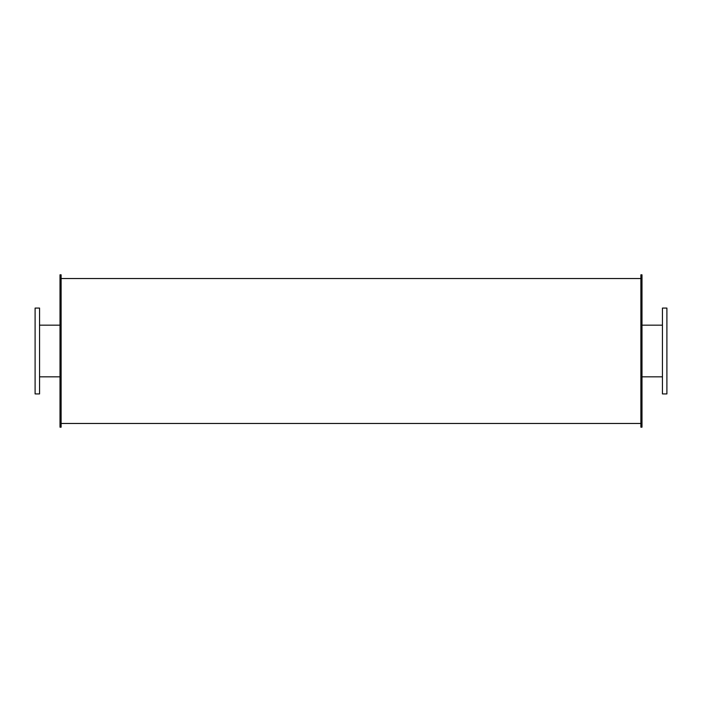 <?xml version="1.0" encoding="UTF-8"?>
<svg xmlns="http://www.w3.org/2000/svg" width="702" height="702" viewBox="0 0 702 702"><rect width="100%" height="100%" fill="white"/><g stroke="black" fill="none" stroke-linecap="round" stroke-linejoin="round"><path stroke-width="1.05" d="M39.558 351L39.558 308.073L35.1 308.073L35.1 393.927L39.558 393.927L39.558 351M666.9 351L666.9 308.073L662.442 308.073L662.442 393.927L666.9 393.927L666.9 351M61.118 351L61.118 274.815L60.003 274.815L60.003 427.185L61.118 427.185L61.118 351M641.997 351L641.997 274.815L640.882 274.815L640.882 427.185L641.997 427.185L641.997 351M39.558 376.834L60.003 376.834M39.558 325.166L60.003 325.166M641.997 376.834L662.442 376.834M641.997 325.166L662.442 325.166M61.118 423.473L640.882 423.473M61.118 278.527L640.882 278.527"/></g></svg>
